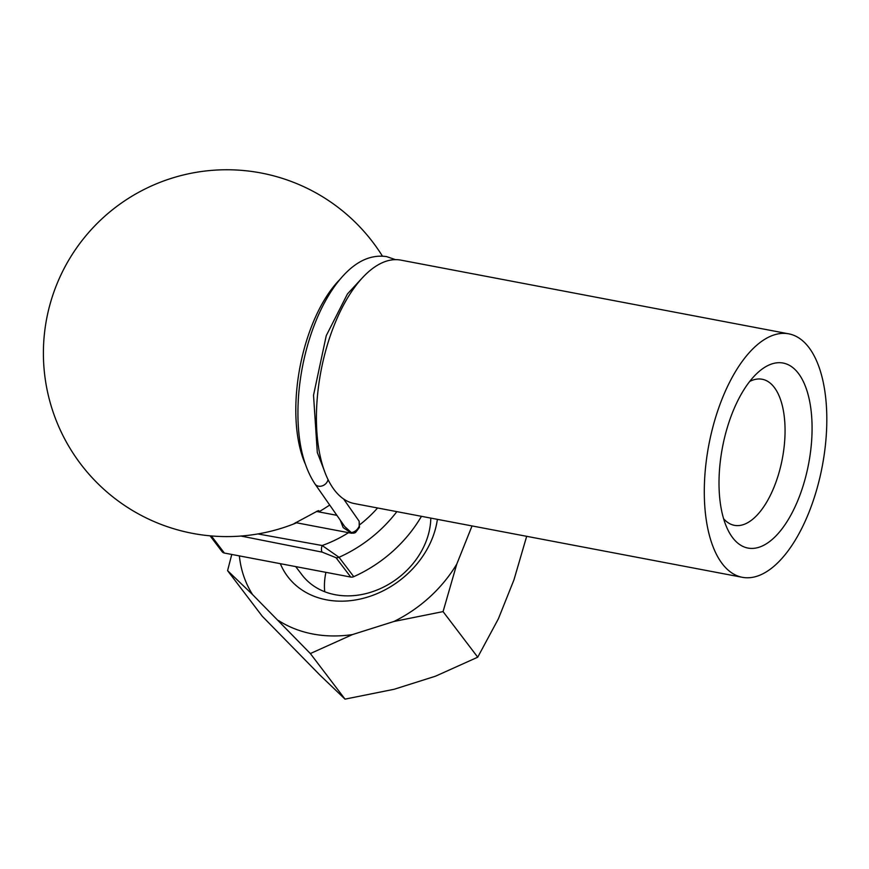 <?xml version="1.0" encoding="UTF-8"?>
<svg xmlns="http://www.w3.org/2000/svg" width="869" height="869" viewBox="0 0 869 869"><rect width="100%" height="100%" fill="white"/><g stroke="black" fill="none" stroke-linecap="round" stroke-linejoin="round"><path stroke-width="1.3" d="M421.443 516.316A123.919 101.152 142.7 0 1 353.748 576.658A4.953 4.041 142.7 0 1 350.75 577.059L336.021 557.692L322.171 552.13L240.952 536.043M257.897 533.935L322.16 545.526L339.019 557.29L353.748 576.658M211.363 535.945L224.365 553.042L350.75 577.059M224.365 553.042A4.953 4.041 142.7 0 1 222.149 551.717A4.953 4.041 142.7 0 1 222.095 551.641L210.07 535.825L222.149 551.717M348.512 532.675A111.536 91.039 142.7 0 1 322.16 545.526A4.953 2.303 100.8 0 0 322.171 552.13M798.481 498.882A94.178 43.852 100.8 0 0 806.888 390.529A94.178 43.852 100.8 0 0 757.833 372.584A94.178 43.852 100.8 0 0 727.929 529.949A94.178 43.852 100.8 0 0 798.481 498.882M808.876 512.558A123.919 57.702 100.8 0 0 788.683 333.826A123.919 57.702 100.8 0 0 708.854 444.798A123.919 57.702 100.8 0 0 742.398 577.32A123.919 57.702 100.8 0 0 808.876 512.558M788.683 333.826L400.805 260.113A123.919 57.702 100.8 0 0 320.976 371.085A123.919 57.702 100.8 0 0 354.519 503.596L742.398 577.32M339.996 279.362A113.665 52.922 100.8 0 0 305.019 463.383M318.467 511.244L318.771 510.624L317.858 510.842L294.124 523.594M723.605 518.706A74.354 34.619 100.8 0 0 734.414 525.343A74.354 34.619 100.8 0 0 774.301 486.488A74.354 34.619 100.8 0 0 762.189 379.253A74.354 34.619 100.8 0 0 749.686 381.458M472.041 525.93L456.768 564.122L443.071 611.602L393.972 621.465L352.521 634.566L310.352 653.553L252.575 594.592L227.58 570.651L262.253 616.23L320.031 675.191L345.026 699.132L394.113 689.28L435.575 676.169L477.733 657.192L498.371 618.826L513.97 579.819L526.679 536.314M310.352 653.553L345.026 699.132M443.071 611.602L477.733 657.192M227.58 570.651L231.773 554.444M437.389 519.347A86.748 70.802 142.7 0 1 365.436 597.72A86.748 70.802 142.7 0 1 280.329 563.677M393.972 621.465A125.918 102.781 -37.3 0 0 456.768 564.122M239.366 555.888A125.918 102.781 -37.3 0 0 252.575 594.592M278.428 620.488A125.918 102.781 -37.3 0 0 352.521 634.566M295.699 566.599L301.977 574.844A74.354 60.689 -37.3 0 0 379.731 588.878A74.354 60.689 -37.3 0 0 430.807 518.098M324.724 591.724A74.354 60.689 142.7 0 1 325.918 572.345M351.587 533.251L343.19 527.624L340.246 520.14M328.047 479.482A7.441 5.996 145.1 0 1 318.467 486.173A7.441 5.996 145.1 0 1 315.045 484.055L344.743 526.581L351.402 532.61C354.802 531.98 357.409 529.873 359.201 526.266L359.169 521.259L343.57 498.925M355.378 532.534A4.953 4.562 -116.3 0 1 351.174 532.74A4.953 1.303 115 0 0 351.402 532.61A4.953 4.334 54.9 0 0 355.649 532.36A4.953 4.334 54.9 0 0 355.66 532.349L359.462 527.364A4.953 1.814 -157.3 0 0 359.201 526.266M355.66 532.349A4.953 4.953 0 0 1 354.997 532.74A4.953 4.562 -116.3 0 1 354.997 532.74L351.521 533.24L295.612 522.617M396.851 511.645A123.919 101.152 142.7 0 1 339.019 557.29A4.953 4.041 142.7 0 1 336.021 557.692M377.581 507.985A111.536 91.039 142.7 0 1 360.124 524.452M382.403 256.083A183.402 183.402 0 0 0 54.139 415.002A183.402 183.402 0 0 0 296.59 522.801M318.76 511.884A183.402 183.402 0 0 0 329.688 505.03M316.425 511.439L336.879 515.328M361.091 279.188L347.448 293.961L326.244 335.684L313.524 395.232L317.304 452.521L324.582 471.28M395.438 259.635L386.553 256.594C368.228 253.954 350.978 263.774 334.804 286.064C326.147 298.165 318.749 312.666 312.634 329.568C304.91 351.185 300.185 373.659 298.469 396.959C296.09 434.522 301.619 463.557 315.045 484.055M359.169 521.259L359.462 527.364"/></g></svg>
